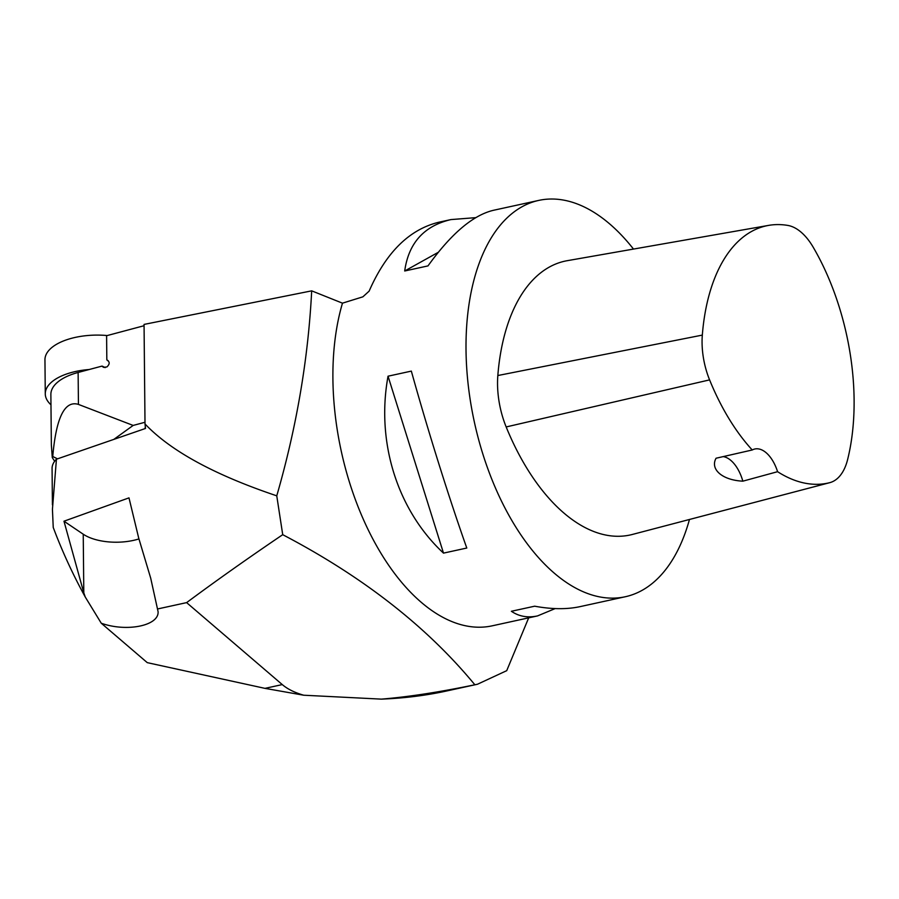 <?xml version="1.0" encoding="UTF-8"?>
<svg xmlns="http://www.w3.org/2000/svg" width="899" height="899" viewBox="0 0 899 899"><rect width="100%" height="100%" fill="white"/><g stroke="black" fill="none" stroke-linecap="round" stroke-linejoin="round"><path stroke-width="1.35" d="M83.798 592.801L85.281 597.071L101.261 623.221C126.714 632.323 159.202 625.704 158.078 611.635L150.706 578.181L138.716 538.141L128.984 497.866L63.975 521.206L83.798 592.801L83.236 534.208L63.975 521.206M528.679 617.849L506.721 670.665L477.481 684.24L474.852 684.768C426.991 626.727 362.949 576.709 282.724 534.68C248.416 557.897 216.389 580.54 186.621 602.622L157.696 608.938M282.724 534.68L276.757 495.832C214.546 474.908 170.63 450.95 145.009 423.957L145.514 428.452L56.435 459.209L52.434 509.272L53.232 527.443C62.121 551.143 72.797 574.36 85.281 597.071M101.261 623.221L147.267 662.642L264.969 688.364L303.705 695.219L381.378 699.13C408.36 696.916 439.521 692.129 474.852 684.768M186.621 602.622L282.275 684.589C287.523 689.072 294.658 692.612 303.705 695.219M689.466 519.476A202.848 110.184 -102.3 0 1 625.299 596.745A202.848 110.184 -102.3 0 1 554.346 573.225A202.848 110.184 -102.3 0 1 466.289 360.207A202.848 110.184 -102.3 0 1 538.726 200.41L493.394 210.31C472.93 215.209 451.141 233.74 427.991 265.902L404.696 270.992C408.618 243.033 424.036 225.896 450.961 219.581L438.926 222.21C409.348 229.391 386.076 252.372 369.118 291.152L362.859 296.839L342.474 303.165L311.683 290.849L144.054 324.415L145.009 423.957M276.757 495.832C296.569 427.25 308.211 358.926 311.683 290.849M538.726 200.41A202.848 110.184 -102.3 0 1 633.492 249.068M555.189 608.578L537.523 615.916L492.191 625.828A202.848 110.184 -102.3 0 1 421.238 602.308A202.848 110.184 -102.3 0 1 342.474 303.165M450.961 219.581L475.728 217.648M466.795 548.03L443.499 553.121C397.279 510.059 375.951 442.005 388.042 376.198L411.337 371.107C427.924 430.655 449.253 498.709 466.795 548.03M537.523 615.916C527.713 618.029 518.993 616.478 511.374 611.275L534.658 606.196C551.705 609.331 566.808 609.488 579.956 606.656L625.299 596.745M381.378 699.13C403.988 698.242 425.508 695.579 445.96 691.129L477.493 684.24M388.042 376.198L443.499 553.121M438.296 252.293L404.696 270.992M52.423 504.856L52.075 468.458A45.433 21.351 -0.5 0 1 56.435 459.209M138.929 538.928A40.567 19.059 -0.5 0 1 83.236 534.208M144.065 325.719L106.599 335.72L106.824 359.746L107.756 360.465M108.217 360.757L107.228 360.285C109.925 361.926 109.813 364.151 106.902 366.949L103.565 367.343L101.845 366.14L78.123 372.467L78.438 404.404C64.694 400.212 56.131 417.586 52.749 456.512L57.514 458.838M113.881 439.353L133.153 425.429L78.438 404.404M133.153 425.429L144.997 422.272M78.123 372.467A52.738 24.779 -0.5 0 0 50.872 394.481L51.355 445.016L52.288 457.602A52.738 24.779 -0.5 0 1 52.749 456.512M52.288 457.602L54.648 461.266M145.335 426.845L144.964 428.643M105.059 367.601L102.508 366.365M107.239 335.552A51.524 24.206 179.5 0 0 67.74 339.429A51.524 24.206 179.5 0 0 44.95 359.791L45.276 393.886A51.524 24.206 -0.5 0 1 68.066 373.512A51.524 24.206 -0.5 0 1 89.226 369.511M50.973 404.797A51.524 24.206 -0.5 0 1 45.276 393.886M742.844 481.167L777.579 471.694A32.454 17.632 -102.3 0 0 754.834 449.006A32.454 17.632 -102.3 0 0 752.238 449.983L716.065 458.232C709.873 469.312 722.335 480.19 742.844 481.167A32.454 17.632 77.7 0 0 723.167 456.602M752.238 449.983A181.036 98.339 -102.3 0 1 709.592 379.884A57.379 31.173 -102.3 0 1 702.321 335.102A181.036 98.339 -102.3 0 1 768.611 225.391A181.036 98.339 -102.3 0 1 787.839 225.424A57.379 31.173 -102.3 0 1 813.123 247.09A181.036 98.339 -102.3 0 1 847.611 459.591A57.379 31.173 -102.3 0 1 829.788 482.662A57.379 31.173 -102.3 0 1 829.586 482.707A181.036 98.339 -102.3 0 1 777.579 471.694M632.255 534.489A65.885 35.791 -102.3 0 1 632.031 534.545A65.885 35.791 -102.3 0 1 631.806 534.602A189.543 102.958 -102.3 0 1 506.171 426.946A65.885 35.791 -102.3 0 1 497.832 375.535A189.543 102.958 -102.3 0 1 567.235 260.688L768.611 225.391M264.969 688.364L282.275 684.589M829.586 482.707L631.806 534.602M709.592 379.884L506.171 426.946M702.321 335.102L497.832 375.535M107.127 360.241L108.251 360.791M105.217 367.579L102.284 366.163M829.788 482.662L632.031 534.545"/></g></svg>
